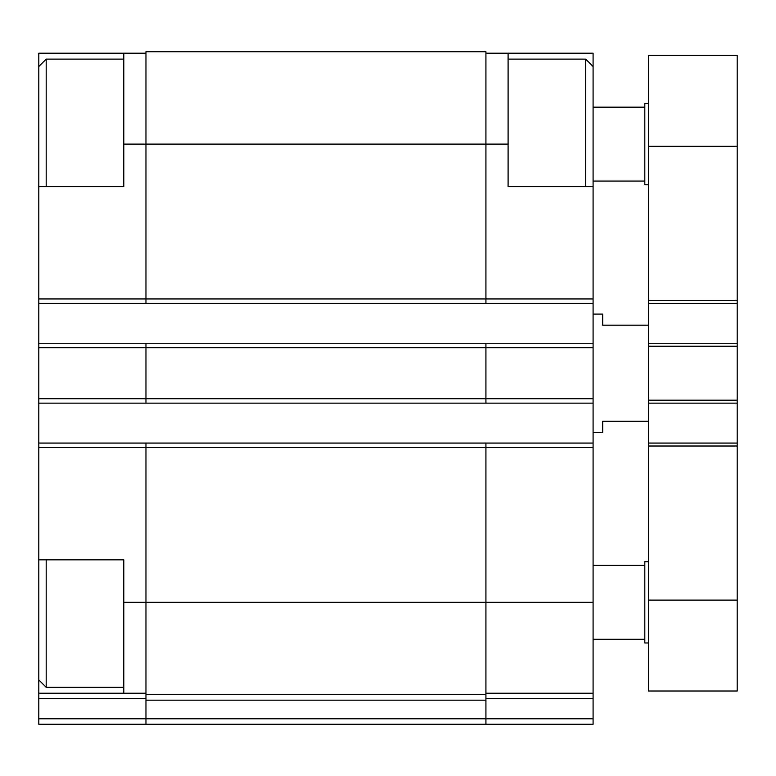 <?xml version="1.0" encoding="UTF-8"?>
<svg xmlns="http://www.w3.org/2000/svg" width="776" height="776" viewBox="0 0 776 776"><rect width="100%" height="100%" fill="white"/><g stroke="black" fill="none" stroke-linecap="round" stroke-linejoin="round"><path stroke-width="1.16" d="M485.921 53.214L593.087 53.214L593.087 66.513L585.696 59.122L508.096 59.122M508.096 53.214L508.096 186.609L593.087 186.609L593.087 724.27L145.966 724.27L485.921 724.27L485.921 718.789L593.087 718.789M38.8 559.826L38.8 693.23L123.791 693.23L123.791 559.826L38.8 559.826L38.8 447.49L145.966 447.49L145.966 694.704L485.921 694.704L485.921 602.322L593.087 602.322M145.966 303.377L38.8 303.377L38.8 186.609L123.791 186.609L123.791 144.113L145.966 144.113L145.966 303.377L593.087 303.377M145.966 53.214L38.8 53.214L38.8 66.513L46.191 59.122L46.191 186.609M145.966 694.704L145.966 724.27L38.8 724.27L38.8 718.789L485.921 718.789L485.921 694.704M38.8 303.377L38.8 443.057L145.966 443.057L145.966 447.49L485.921 447.49L485.921 602.322L123.791 602.322M508.096 144.113L485.921 144.113L485.921 51.73L145.966 51.73L145.966 144.113L485.921 144.113L485.921 303.377M145.966 443.057L593.087 443.057M485.921 693.23L593.087 693.23M38.8 343.283L593.087 343.283M38.8 403.151L593.087 403.151M485.921 443.057L485.921 447.49L593.087 447.49M485.921 343.283L485.921 403.151M145.966 343.283L145.966 403.151M38.8 443.057L38.8 447.49M123.791 693.23L145.966 693.23M38.8 718.789L38.8 693.23M123.791 53.214L123.791 144.113M593.087 186.609L593.087 66.513M585.696 186.609L585.696 59.122M38.8 186.609L38.8 66.513M123.791 687.313L46.191 687.313L46.191 559.826M648.513 421.261L602.69 421.261L602.69 432.339L593.087 432.339M648.513 325.183L602.69 325.183L602.69 314.096L593.087 314.096M648.513 303.377L737.2 303.377L737.2 55.426L648.513 55.426L648.513 691.009L737.2 691.009L737.2 600.11L648.513 600.11M737.2 303.377L737.2 343.283L648.513 343.283M737.2 343.283L737.2 403.151L648.513 403.151M737.2 403.151L737.2 443.057L648.513 443.057M737.2 443.057L737.2 600.11M648.513 642.974L644.817 642.974L644.817 561.678L648.513 561.678M648.513 184.766L644.817 184.766L644.817 103.47L648.513 103.47M38.8 298.944L593.087 298.944M485.921 698.701L593.087 698.701M38.8 347.726L593.087 347.726M38.8 398.719L593.087 398.719M145.966 700.185L485.921 700.185M38.8 698.701L145.966 698.701M737.2 146.334L648.513 146.334M737.2 300.419L648.513 300.419M737.2 346.241L648.513 346.241M737.2 400.193L648.513 400.193M737.2 446.016L648.513 446.016M123.791 59.122L46.191 59.122M38.8 679.922L46.191 687.313M644.817 565.374L593.087 565.374M644.817 639.278L593.087 639.278M644.817 107.166L593.087 107.166M644.817 181.07L593.087 181.07"/></g></svg>
